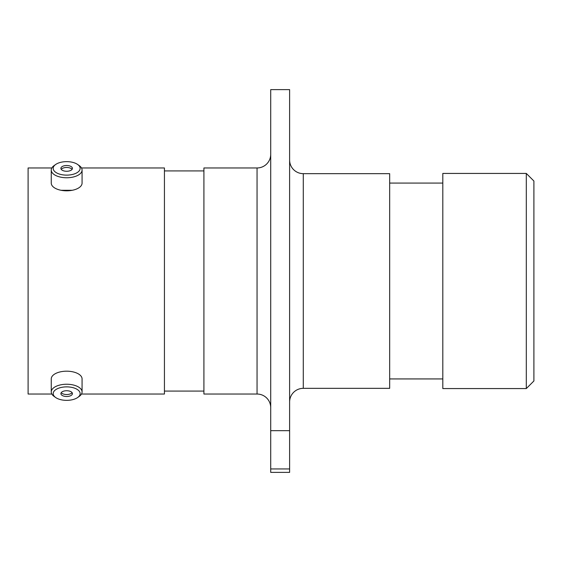 <?xml version="1.0" encoding="UTF-8"?>
<svg xmlns="http://www.w3.org/2000/svg" width="562" height="562" viewBox="0 0 562 562"><rect width="100%" height="100%" fill="white"/><g stroke="black" fill="none" stroke-linecap="round" stroke-linejoin="round"><path stroke-width="0.84" d="M270.715 154.304A13.664 13.664 0 0 1 257.052 167.968L203.915 167.968L203.915 394.032L257.052 394.032L257.052 167.968M270.715 407.696A13.664 13.664 0 0 0 257.052 394.032M289.613 402.006A13.664 13.664 0 0 1 303.283 388.342L389.67 388.342L389.67 173.658L303.283 173.658L303.283 388.342M289.613 159.994A13.664 13.664 0 0 0 303.283 173.658M61.096 190.293L72.231 190.293M526.306 173.433L533.9 181.027L533.9 380.973L526.306 388.567L526.306 173.433L442.807 173.433L442.807 388.567L526.306 388.567M270.715 89.618L289.613 89.618L289.613 430.675L270.715 430.675L270.715 89.618M442.807 183.072L389.67 183.072M442.807 378.928L389.67 378.928M203.915 170.925L164.434 170.925M203.915 391.075L164.434 391.075M81.497 394.032L164.434 394.032L164.434 167.968L81.497 167.968M51.83 167.968L28.1 167.968L28.1 394.032L51.83 394.032M270.715 468.947L289.613 468.947L289.613 472.382L270.715 472.382L270.715 430.675M289.613 468.947L289.613 430.675M66.66 400.355A13.481 6.744 180 0 0 77.668 397.51A13.481 6.744 180 0 0 78.638 390.52A13.481 6.744 180 0 0 66.66 386.874A13.481 6.744 180 0 0 54.69 390.52A13.481 6.744 180 0 0 55.652 397.51A13.481 6.744 180 0 0 66.66 400.355M55.652 397.51L54.078 396.393A15.413 7.706 0 0 1 51.254 391.946A15.413 7.706 0 0 1 66.66 384.239A15.413 7.706 0 0 1 82.073 391.946A15.413 7.706 0 0 1 79.242 396.393L77.668 397.51M66.66 390.731A5.768 2.887 180 0 0 60.893 393.618A5.768 2.887 180 0 0 66.66 396.498A5.768 2.887 180 0 0 72.435 393.618A5.768 2.887 180 0 0 66.66 390.731M61.244 392.627A5.768 2.887 180 0 0 66.66 394.531A5.768 2.887 180 0 0 72.084 392.627M51.254 391.946L51.254 378.886A15.413 7.706 0 0 1 66.66 371.187A15.413 7.706 0 0 1 82.073 378.886L82.073 391.946M66.66 175.126A13.481 6.744 0 0 0 78.638 171.48A13.481 6.744 0 0 0 77.668 164.49A13.481 6.744 0 0 0 66.66 161.645A13.481 6.744 0 0 0 55.652 164.49A13.481 6.744 0 0 0 54.69 171.48A13.481 6.744 0 0 0 66.66 175.126M77.668 164.49L79.242 165.607A15.413 7.706 180 0 1 82.073 170.054A15.413 7.706 180 0 1 66.66 177.761A15.413 7.706 180 0 1 51.254 170.054A15.413 7.706 180 0 1 54.078 165.607L55.652 164.49M66.66 165.502A5.768 2.887 0 0 0 60.893 168.382A5.768 2.887 0 0 0 66.66 171.27A5.768 2.887 0 0 0 72.435 168.382A5.768 2.887 0 0 0 66.66 165.502M72.084 169.373A5.768 2.887 0 0 0 66.66 167.469A5.768 2.887 0 0 0 61.244 169.373M82.073 170.054L82.073 183.114A15.413 7.706 180 0 1 66.66 190.813A15.413 7.706 180 0 1 51.254 183.114L51.254 170.054"/></g></svg>
